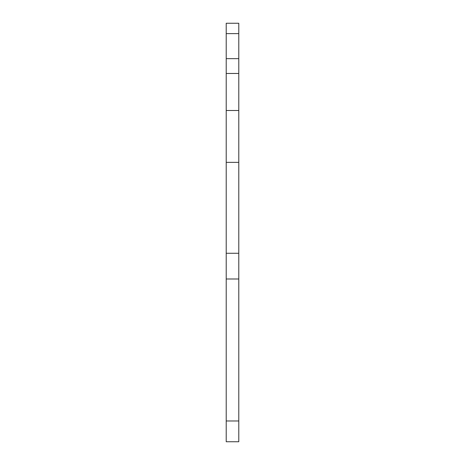 <?xml version="1.0" encoding="UTF-8"?>
<svg xmlns="http://www.w3.org/2000/svg" width="465" height="465" viewBox="0 0 465 465"><rect width="100%" height="100%" fill="white"/><g stroke="black" fill="none" stroke-linecap="round" stroke-linejoin="round"><path stroke-width="0.7" d="M226.217 58.648L238.783 58.648L238.783 23.25L226.217 23.25L226.217 441.75L238.783 441.75L238.783 420.982L226.217 420.982M238.783 58.648L238.783 110.501L226.217 110.501M238.783 23.25L226.217 23.25M226.217 278.994L238.783 278.994L238.783 420.982M226.217 253.268L238.783 253.268L238.783 278.994M226.217 162.355L238.783 162.355L238.783 253.268M238.783 162.355L238.783 110.501M226.217 73.464L238.783 73.464M238.783 33.62L226.217 33.62M226.217 441.75L238.783 441.75"/></g></svg>
